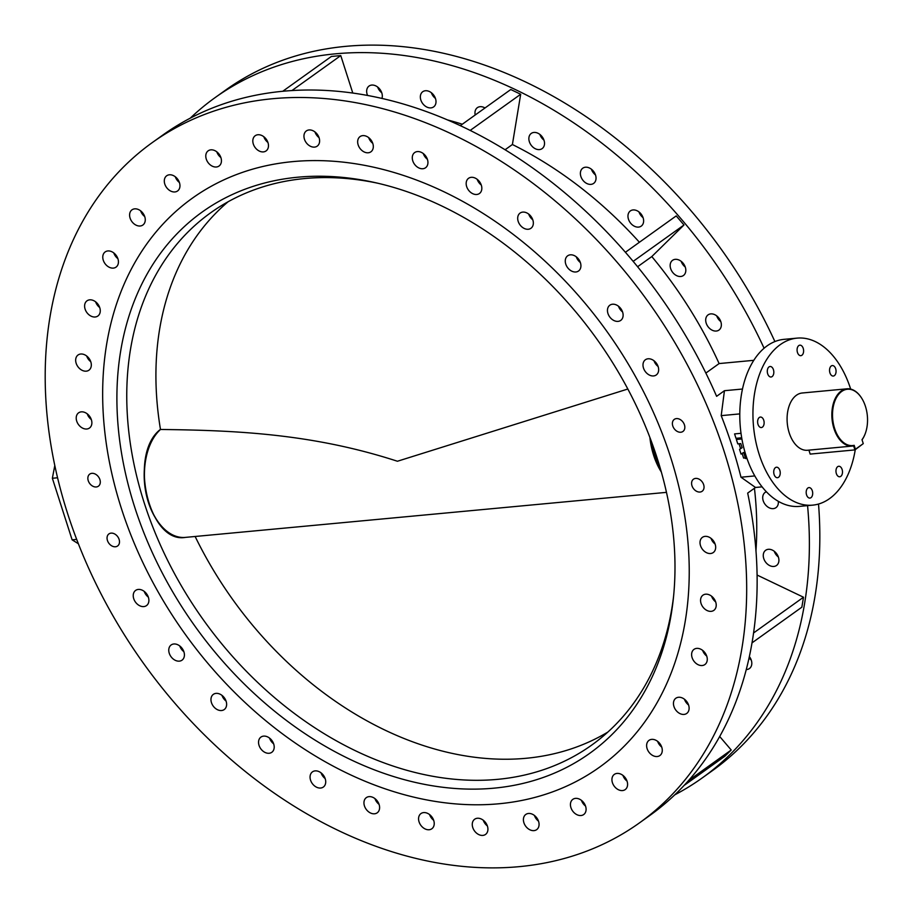 <?xml version="1.0" encoding="UTF-8"?>
<svg xmlns="http://www.w3.org/2000/svg" width="913" height="913" viewBox="0 0 913 913"><rect width="100%" height="100%" fill="white"/><g stroke="black" fill="none" stroke-linecap="round" stroke-linejoin="round"><path stroke-width="1.37" d="M705.635 594.192A9.347 6.939 -125.6 0 0 702.953 595.173A9.347 6.939 -125.6 0 0 701.766 605.182A9.347 6.939 -125.6 0 0 711.147 611.345A9.347 6.939 -125.6 0 0 713.829 610.375A9.347 6.939 -125.6 0 0 715.016 600.366A9.347 6.939 -125.6 0 0 705.635 594.192M711.569 596.178A9.347 6.939 -125.6 0 0 715.655 601.884M773.847 566.459A9.347 6.939 54.4 0 1 764.466 560.297A9.347 6.939 54.4 0 1 765.653 550.288A9.347 6.939 54.4 0 1 768.335 549.306A9.347 6.939 54.4 0 1 777.716 555.469A9.347 6.939 54.4 0 1 776.529 565.478A9.347 6.939 54.4 0 1 773.847 566.459M774.27 551.292A9.347 6.939 -125.6 0 0 778.355 556.998M696.699 648.378A9.347 6.939 -125.6 0 0 694.006 649.36A9.347 6.939 -125.6 0 0 692.819 659.369A9.347 6.939 -125.6 0 0 702.2 665.531A9.347 6.939 -125.6 0 0 704.893 664.55A9.347 6.939 -125.6 0 0 706.069 654.541A9.347 6.939 -125.6 0 0 696.699 648.378M702.633 650.364A9.347 6.939 -125.6 0 0 706.719 656.07M678.53 697.27A9.347 6.939 -125.6 0 0 675.848 698.24A9.347 6.939 -125.6 0 0 674.661 708.248A9.347 6.939 -125.6 0 0 684.031 714.423A9.347 6.939 -125.6 0 0 686.724 713.441A9.347 6.939 -125.6 0 0 687.911 703.432A9.347 6.939 -125.6 0 0 678.53 697.27M684.465 699.244A9.347 6.939 -125.6 0 0 688.55 704.962M749.356 656.573A9.347 6.939 54.4 0 1 749.425 668.556A9.347 6.939 54.4 0 1 746.731 669.526A9.347 6.939 54.4 0 1 746.263 669.56M749.071 657.885A9.347 6.939 -125.6 0 0 751.251 660.065M651.699 739.37A9.347 6.939 -125.6 0 0 649.006 740.352A9.347 6.939 -125.6 0 0 647.819 750.36A9.347 6.939 -125.6 0 0 657.2 756.523A9.347 6.939 -125.6 0 0 659.894 755.542A9.347 6.939 -125.6 0 0 661.069 745.533A9.347 6.939 -125.6 0 0 651.699 739.37M657.634 741.356A9.347 6.939 -125.6 0 0 661.72 747.062M617.005 773.414A9.347 6.939 -125.6 0 0 614.323 774.395A9.347 6.939 -125.6 0 0 613.137 784.404A9.347 6.939 -125.6 0 0 622.518 790.567A9.347 6.939 -125.6 0 0 625.2 789.597A9.347 6.939 -125.6 0 0 626.386 779.588A9.347 6.939 -125.6 0 0 617.005 773.414M622.94 775.399A9.347 6.939 -125.6 0 0 627.026 781.106M575.51 798.373A9.347 6.939 -125.6 0 0 572.828 799.354A9.347 6.939 -125.6 0 0 571.641 809.363A9.347 6.939 -125.6 0 0 581.022 815.526A9.347 6.939 -125.6 0 0 583.704 814.544A9.347 6.939 -125.6 0 0 584.891 804.536A9.347 6.939 -125.6 0 0 575.51 798.373M581.444 800.347A9.347 6.939 -125.6 0 0 585.541 806.065M528.49 813.472A9.347 6.939 -125.6 0 0 525.797 814.453A9.347 6.939 -125.6 0 0 524.61 824.462A9.347 6.939 -125.6 0 0 533.991 830.625A9.347 6.939 -125.6 0 0 536.684 829.643A9.347 6.939 -125.6 0 0 537.86 819.634A9.347 6.939 -125.6 0 0 528.49 813.472M534.425 815.446A9.347 6.939 -125.6 0 0 538.51 821.164M477.339 818.253A9.347 6.939 -125.6 0 0 474.657 819.235A9.347 6.939 -125.6 0 0 473.47 829.244A9.347 6.939 -125.6 0 0 482.851 835.406A9.347 6.939 -125.6 0 0 485.533 834.436A9.347 6.939 -125.6 0 0 486.72 824.428A9.347 6.939 -125.6 0 0 477.339 818.253M483.274 820.239A9.347 6.939 -125.6 0 0 487.371 825.945M423.643 812.593A9.347 6.939 -125.6 0 0 420.961 813.563A9.347 6.939 -125.6 0 0 419.775 823.583A9.347 6.939 -125.6 0 0 429.156 829.746A9.347 6.939 -125.6 0 0 431.838 828.764A9.347 6.939 -125.6 0 0 433.024 818.756A9.347 6.939 -125.6 0 0 423.643 812.593M429.578 814.567A9.347 6.939 -125.6 0 0 433.664 820.285M369.023 796.638A9.347 6.939 -125.6 0 0 366.341 797.62A9.347 6.939 -125.6 0 0 365.154 807.628A9.347 6.939 -125.6 0 0 374.535 813.791A9.347 6.939 -125.6 0 0 377.217 812.81A9.347 6.939 -125.6 0 0 378.404 802.801A9.347 6.939 -125.6 0 0 369.023 796.638M374.958 798.613A9.347 6.939 -125.6 0 0 379.043 804.33M315.133 770.88A9.347 6.939 -125.6 0 0 312.451 771.862A9.347 6.939 -125.6 0 0 311.265 781.87A9.347 6.939 -125.6 0 0 320.646 788.033A9.347 6.939 -125.6 0 0 323.328 787.063A9.347 6.939 -125.6 0 0 324.514 777.054A9.347 6.939 -125.6 0 0 315.133 770.88M321.068 772.866A9.347 6.939 -125.6 0 0 325.154 778.572M263.617 736.118A9.347 6.939 -125.6 0 0 260.935 737.088A9.347 6.939 -125.6 0 0 259.749 747.096A9.347 6.939 -125.6 0 0 269.13 753.271A9.347 6.939 -125.6 0 0 271.812 752.289A9.347 6.939 -125.6 0 0 272.998 742.28A9.347 6.939 -125.6 0 0 263.617 736.118M269.552 738.092A9.347 6.939 -125.6 0 0 273.638 743.81M216.039 693.378A9.347 6.939 -125.6 0 0 213.345 694.359A9.347 6.939 -125.6 0 0 212.17 704.368A9.347 6.939 -125.6 0 0 221.539 710.531A9.347 6.939 -125.6 0 0 224.233 709.561A9.347 6.939 -125.6 0 0 225.42 699.552A9.347 6.939 -125.6 0 0 216.039 693.378M221.973 695.364A9.347 6.939 -125.6 0 0 226.059 701.07M173.835 643.985A9.347 6.939 -125.6 0 0 171.153 644.966A9.347 6.939 -125.6 0 0 169.966 654.975A9.347 6.939 -125.6 0 0 179.347 661.138A9.347 6.939 -125.6 0 0 182.029 660.167A9.347 6.939 -125.6 0 0 183.216 650.159A9.347 6.939 -125.6 0 0 173.835 643.985M179.77 645.97A9.347 6.939 -125.6 0 0 183.867 651.677M138.308 589.433A9.347 6.939 -125.6 0 0 135.615 590.414A9.347 6.939 -125.6 0 0 134.439 600.423A9.347 6.939 -125.6 0 0 143.809 606.586A9.347 6.939 -125.6 0 0 146.502 605.604A9.347 6.939 -125.6 0 0 147.689 595.596A9.347 6.939 -125.6 0 0 138.308 589.433M144.243 591.419A9.347 6.939 -125.6 0 0 148.328 597.125M81.291 411.854A9.347 6.939 -125.6 0 0 78.609 412.824A9.347 6.939 -125.6 0 0 77.422 422.845A9.347 6.939 -125.6 0 0 86.803 429.007A9.347 6.939 -125.6 0 0 89.485 428.026A9.347 6.939 -125.6 0 0 90.672 418.017A9.347 6.939 -125.6 0 0 81.291 411.854M87.226 413.829A9.347 6.939 -125.6 0 0 91.311 419.546M80.743 354.016A9.347 6.939 -125.6 0 0 78.05 354.997A9.347 6.939 -125.6 0 0 76.875 365.006A9.347 6.939 -125.6 0 0 86.244 371.169A9.347 6.939 -125.6 0 0 88.938 370.199A9.347 6.939 -125.6 0 0 90.113 360.19A9.347 6.939 -125.6 0 0 80.743 354.016M86.678 356.002A9.347 6.939 -125.6 0 0 90.764 361.708M89.679 299.841A9.347 6.939 -125.6 0 0 86.997 300.822A9.347 6.939 -125.6 0 0 85.811 310.831A9.347 6.939 -125.6 0 0 95.192 316.994A9.347 6.939 -125.6 0 0 97.874 316.012A9.347 6.939 -125.6 0 0 99.061 306.003A9.347 6.939 -125.6 0 0 89.679 299.841M95.614 301.815A9.347 6.939 -125.6 0 0 99.711 307.533M107.848 250.949A9.347 6.939 -125.6 0 0 105.166 251.931A9.347 6.939 -125.6 0 0 103.979 261.94A9.347 6.939 -125.6 0 0 113.36 268.102A9.347 6.939 -125.6 0 0 116.042 267.121A9.347 6.939 -125.6 0 0 117.229 257.112A9.347 6.939 -125.6 0 0 107.848 250.949M113.783 252.935A9.347 6.939 -125.6 0 0 117.868 258.641M134.679 208.849A9.347 6.939 -125.6 0 0 131.997 209.819A9.347 6.939 -125.6 0 0 130.81 219.839A9.347 6.939 -125.6 0 0 140.191 226.002A9.347 6.939 -125.6 0 0 142.873 225.02A9.347 6.939 -125.6 0 0 144.06 215.012A9.347 6.939 -125.6 0 0 134.679 208.849M140.613 210.823A9.347 6.939 -125.6 0 0 144.71 216.541M169.373 174.794A9.347 6.939 -125.6 0 0 166.691 175.775A9.347 6.939 -125.6 0 0 165.504 185.784A9.347 6.939 -125.6 0 0 174.885 191.947A9.347 6.939 -125.6 0 0 177.567 190.977A9.347 6.939 -125.6 0 0 178.754 180.968A9.347 6.939 -125.6 0 0 169.373 174.794M175.307 176.78A9.347 6.939 -125.6 0 0 179.393 182.486M210.857 149.846A9.347 6.939 -125.6 0 0 208.175 150.828A9.347 6.939 -125.6 0 0 206.989 160.836A9.347 6.939 -125.6 0 0 216.37 166.999A9.347 6.939 -125.6 0 0 219.052 166.018A9.347 6.939 -125.6 0 0 220.238 156.009A9.347 6.939 -125.6 0 0 210.857 149.846M216.792 151.832A9.347 6.939 -125.6 0 0 220.889 157.538M257.888 134.747A9.347 6.939 -125.6 0 0 255.206 135.729A9.347 6.939 -125.6 0 0 254.019 145.738A9.347 6.939 -125.6 0 0 263.401 151.9A9.347 6.939 -125.6 0 0 266.082 150.919A9.347 6.939 -125.6 0 0 267.269 140.91A9.347 6.939 -125.6 0 0 257.888 134.747M263.823 136.733A9.347 6.939 -125.6 0 0 267.92 142.439M367.574 95.454A9.347 6.939 54.4 0 1 369.046 86.05A9.347 6.939 54.4 0 1 371.728 85.069A9.347 6.939 54.4 0 1 379.888 89.291A9.347 6.939 54.4 0 1 381.942 98.433M377.662 87.055A9.347 6.939 -125.6 0 0 381.748 92.761M309.028 129.954A9.347 6.939 -125.6 0 0 306.346 130.936A9.347 6.939 -125.6 0 0 305.159 140.944A9.347 6.939 -125.6 0 0 314.54 147.107A9.347 6.939 -125.6 0 0 317.222 146.137A9.347 6.939 -125.6 0 0 318.409 136.128A9.347 6.939 -125.6 0 0 309.028 129.954M314.962 131.94A9.347 6.939 -125.6 0 0 319.059 137.646M430.936 107.894A9.347 6.939 54.4 0 1 421.555 101.731A9.347 6.939 54.4 0 1 422.742 91.711A9.347 6.939 54.4 0 1 425.424 90.741A9.347 6.939 54.4 0 1 434.805 96.904A9.347 6.939 54.4 0 1 433.618 106.912A9.347 6.939 54.4 0 1 430.936 107.894M431.358 92.715A9.347 6.939 -125.6 0 0 435.455 98.433M362.735 135.626A9.347 6.939 -125.6 0 0 360.042 136.608A9.347 6.939 -125.6 0 0 358.866 146.616A9.347 6.939 -125.6 0 0 368.236 152.779A9.347 6.939 -125.6 0 0 370.929 151.798A9.347 6.939 -125.6 0 0 372.105 141.789A9.347 6.939 -125.6 0 0 362.735 135.626M368.669 137.612A9.347 6.939 -125.6 0 0 372.755 143.318M475.205 114.992A9.347 6.939 54.4 0 1 477.362 107.666A9.347 6.939 54.4 0 1 480.055 106.695A9.347 6.939 54.4 0 1 484.997 107.985M417.355 151.581A9.347 6.939 -125.6 0 0 414.673 152.562A9.347 6.939 -125.6 0 0 413.486 162.571A9.347 6.939 -125.6 0 0 422.856 168.734A9.347 6.939 -125.6 0 0 425.549 167.752A9.347 6.939 -125.6 0 0 426.736 157.744A9.347 6.939 -125.6 0 0 417.355 151.581M423.29 153.555A9.347 6.939 -125.6 0 0 427.375 159.273M539.446 149.595A9.347 6.939 54.4 0 1 530.065 143.432A9.347 6.939 54.4 0 1 531.252 133.424A9.347 6.939 54.4 0 1 533.945 132.442A9.347 6.939 54.4 0 1 543.315 138.605A9.347 6.939 54.4 0 1 542.139 148.614A9.347 6.939 54.4 0 1 539.446 149.595M539.88 134.428A9.347 6.939 -125.6 0 0 543.965 140.134M471.245 177.327A9.347 6.939 -125.6 0 0 468.552 178.309A9.347 6.939 -125.6 0 0 467.376 188.318A9.347 6.939 -125.6 0 0 476.746 194.48A9.347 6.939 -125.6 0 0 479.439 193.51A9.347 6.939 -125.6 0 0 480.626 183.502A9.347 6.939 -125.6 0 0 471.245 177.327M477.179 179.313A9.347 6.939 -125.6 0 0 481.265 185.019M590.962 184.369A9.347 6.939 54.4 0 1 581.592 178.206A9.347 6.939 54.4 0 1 582.768 168.197A9.347 6.939 54.4 0 1 585.461 167.216A9.347 6.939 54.4 0 1 594.831 173.379A9.347 6.939 54.4 0 1 593.655 183.387A9.347 6.939 54.4 0 1 590.962 184.369M591.396 169.19A9.347 6.939 -125.6 0 0 595.481 174.908M522.761 212.101A9.347 6.939 -125.6 0 0 520.079 213.083A9.347 6.939 -125.6 0 0 518.892 223.092A9.347 6.939 -125.6 0 0 528.273 229.254A9.347 6.939 -125.6 0 0 530.955 228.273A9.347 6.939 -125.6 0 0 532.142 218.264A9.347 6.939 -125.6 0 0 522.761 212.101M528.695 214.087A9.347 6.939 -125.6 0 0 532.781 219.793M638.541 227.097A9.347 6.939 54.4 0 1 629.171 220.935A9.347 6.939 54.4 0 1 630.347 210.926A9.347 6.939 54.4 0 1 633.04 209.944A9.347 6.939 54.4 0 1 642.421 216.107A9.347 6.939 54.4 0 1 641.234 226.116A9.347 6.939 54.4 0 1 638.541 227.097M638.974 211.93A9.347 6.939 -125.6 0 0 643.06 217.636M570.34 254.83A9.347 6.939 -125.6 0 0 567.658 255.811A9.347 6.939 -125.6 0 0 566.471 265.82A9.347 6.939 -125.6 0 0 575.852 271.983A9.347 6.939 -125.6 0 0 578.534 271.013A9.347 6.939 -125.6 0 0 579.721 261.004A9.347 6.939 -125.6 0 0 570.34 254.83M576.274 256.815A9.347 6.939 -125.6 0 0 580.36 262.522M612.543 304.223A9.347 6.939 -125.6 0 0 609.85 305.204A9.347 6.939 -125.6 0 0 608.663 315.213A9.347 6.939 -125.6 0 0 618.044 321.376A9.347 6.939 -125.6 0 0 620.737 320.406A9.347 6.939 -125.6 0 0 621.913 310.397A9.347 6.939 -125.6 0 0 612.543 304.223M618.478 306.209A9.347 6.939 -125.6 0 0 622.563 311.915M680.744 276.491A9.347 6.939 54.4 0 1 671.363 270.328A9.347 6.939 54.4 0 1 672.55 260.319A9.347 6.939 54.4 0 1 675.232 259.338A9.347 6.939 54.4 0 1 684.613 265.5A9.347 6.939 54.4 0 1 683.426 275.509A9.347 6.939 54.4 0 1 680.744 276.491M681.166 261.323A9.347 6.939 -125.6 0 0 685.264 267.03M648.07 358.786A9.347 6.939 -125.6 0 0 645.388 359.756A9.347 6.939 -125.6 0 0 644.201 369.776A9.347 6.939 -125.6 0 0 653.582 375.939A9.347 6.939 -125.6 0 0 656.264 374.958A9.347 6.939 -125.6 0 0 657.451 364.949A9.347 6.939 -125.6 0 0 648.07 358.786M654.005 360.761A9.347 6.939 -125.6 0 0 658.09 366.478M716.271 331.042A9.347 6.939 54.4 0 1 706.902 324.88A9.347 6.939 54.4 0 1 708.077 314.871A9.347 6.939 54.4 0 1 710.77 313.889A9.347 6.939 54.4 0 1 720.152 320.064A9.347 6.939 54.4 0 1 718.965 330.072A9.347 6.939 54.4 0 1 716.271 331.042M716.705 315.875A9.347 6.939 -125.6 0 0 720.791 321.581M705.087 536.365A9.347 6.939 -125.6 0 0 702.405 537.346A9.347 6.939 -125.6 0 0 701.218 547.355A9.347 6.939 -125.6 0 0 710.599 553.518A9.347 6.939 -125.6 0 0 713.281 552.536A9.347 6.939 -125.6 0 0 714.468 542.527A9.347 6.939 -125.6 0 0 705.087 536.365M711.022 538.35A9.347 6.939 -125.6 0 0 715.107 544.057M778.298 501.294A9.347 6.939 54.4 0 1 775.982 507.651A9.347 6.939 54.4 0 1 773.288 508.632A9.347 6.939 54.4 0 1 763.919 502.47A9.347 6.939 54.4 0 1 765.094 492.449A9.347 6.939 54.4 0 1 766.395 491.776M676.43 418.599A7.43 5.512 -125.6 0 0 674.285 419.375A7.43 5.512 -125.6 0 0 673.349 427.341A7.43 5.512 -125.6 0 0 680.801 432.237A7.43 5.512 -125.6 0 0 682.935 431.461A7.43 5.512 -125.6 0 0 683.883 423.506A7.43 5.512 -125.6 0 0 676.43 418.599M695.626 478.401A7.43 5.512 -125.6 0 0 693.492 479.177A7.43 5.512 -125.6 0 0 692.545 487.131A7.43 5.512 -125.6 0 0 699.997 492.039A7.43 5.512 -125.6 0 0 702.143 491.262A7.43 5.512 -125.6 0 0 703.078 483.297A7.43 5.512 -125.6 0 0 695.626 478.401M91.882 473.333A7.43 5.512 -125.6 0 0 89.748 474.109A7.43 5.512 -125.6 0 0 88.812 482.064A7.43 5.512 -125.6 0 0 96.264 486.971A7.43 5.512 -125.6 0 0 98.399 486.195A7.43 5.512 -125.6 0 0 99.334 478.229A7.43 5.512 -125.6 0 0 91.882 473.333M111.078 533.135A7.43 5.512 -125.6 0 0 108.944 533.911A7.43 5.512 -125.6 0 0 108.008 541.866A7.43 5.512 -125.6 0 0 115.46 546.773A7.43 5.512 -125.6 0 0 117.594 545.985A7.43 5.512 -125.6 0 0 118.542 538.031A7.43 5.512 -125.6 0 0 111.078 533.135M812.308 490.783A5.273 3.241 84.7 0 0 808.941 487.599A5.273 3.241 84.7 0 0 806.567 494.903A5.273 3.241 84.7 0 0 809.922 498.087A5.273 3.241 84.7 0 0 812.308 490.783M779.85 470.4A5.273 3.241 84.7 0 0 776.495 467.216A5.273 3.241 84.7 0 0 774.11 474.52A5.273 3.241 84.7 0 0 777.477 477.704A5.273 3.241 84.7 0 0 779.85 470.4M763.747 420.242A5.273 3.241 84.7 0 0 760.392 417.058A5.273 3.241 84.7 0 0 758.007 424.362A5.273 3.241 84.7 0 0 761.374 427.546A5.273 3.241 84.7 0 0 763.747 420.242M773.437 369.697A5.273 3.241 84.7 0 0 770.07 366.501A5.273 3.241 84.7 0 0 767.685 373.816A5.273 3.241 84.7 0 0 771.051 377.001A5.273 3.241 84.7 0 0 773.437 369.697M803.223 348.367A5.273 3.241 84.7 0 0 799.856 345.171A5.273 3.241 84.7 0 0 797.471 352.486A5.273 3.241 84.7 0 0 800.838 355.671A5.273 3.241 84.7 0 0 803.223 348.367M835.68 368.749A5.273 3.241 84.7 0 0 832.314 365.565A5.273 3.241 84.7 0 0 829.928 372.869A5.273 3.241 84.7 0 0 833.295 376.053A5.273 3.241 84.7 0 0 835.68 368.749M842.106 469.453A5.273 3.241 84.7 0 0 838.739 466.269A5.273 3.241 84.7 0 0 836.354 473.573A5.273 3.241 84.7 0 0 839.72 476.769A5.273 3.241 84.7 0 0 842.106 469.453M850.665 389.086A83.87 51.607 84.7 0 0 850.608 388.904A83.87 51.607 84.7 0 0 797.072 338.13L783.913 339.362A83.87 51.607 84.7 0 0 746.012 455.598A83.87 51.607 84.7 0 0 799.548 506.373L812.707 505.14A83.87 51.607 84.7 0 0 855.264 449.664M797.072 338.13A83.87 51.607 84.7 0 0 759.171 454.366A83.87 51.607 84.7 0 0 812.707 505.14M674.753 794.846A418.371 310.42 -125.6 0 0 702.188 777.967L712.642 770.492A418.371 310.42 -125.6 0 0 818.516 504.044M774.897 341.553A418.371 310.42 -125.6 0 0 345.81 46.346A418.371 310.42 -125.6 0 0 225.545 90.136L215.091 97.623A418.371 310.42 -125.6 0 0 190.269 118.154M764.067 348.207A418.371 310.42 -125.6 0 0 335.368 53.833A418.371 310.42 -125.6 0 0 215.091 97.623M702.188 777.967A418.371 310.42 -125.6 0 0 807.56 505.619M292.856 161.612A349.839 259.577 -125.6 0 0 192.289 198.235A349.839 259.577 -125.6 0 0 147.974 572.965A349.839 259.577 -125.6 0 0 499.023 803.76A349.839 259.577 -125.6 0 0 599.601 767.137A349.839 259.577 -125.6 0 0 643.916 392.396A349.839 259.577 -125.6 0 0 292.856 161.612A349.839 259.577 -125.6 0 0 192.289 198.235A349.839 259.577 -125.6 0 0 147.974 572.965A349.839 259.577 -125.6 0 0 499.023 803.76A349.839 259.577 -125.6 0 0 599.601 767.137A349.839 259.577 -125.6 0 0 643.916 392.396A349.839 259.577 -125.6 0 0 292.856 161.612M639.488 822.864L649.942 815.377A418.371 310.42 -125.6 0 0 747.679 493.088L755.519 487.474L740.979 477.214A418.371 310.42 -125.6 0 0 721.202 415.643L724.443 390.707L716.614 396.322A418.371 310.42 -125.6 0 0 283.11 91.243A418.371 310.42 -125.6 0 0 162.845 135.033L152.391 142.508A418.371 310.42 -125.6 0 0 99.391 590.654A418.371 310.42 -125.6 0 0 519.223 866.654A418.371 310.42 -125.6 0 0 639.488 822.864A418.371 310.42 -125.6 0 0 692.488 374.718A418.371 310.42 -125.6 0 0 272.667 98.718A418.371 310.42 -125.6 0 0 152.391 142.508M721.202 415.643L739.758 413.897M724.443 390.707L742.452 389.029M740.979 477.214L754.8 475.924M755.519 487.474L762.115 486.857M753.739 360.327L719.113 363.568A355.591 263.846 -125.6 0 0 651.802 256.564L683.985 224.986L676.225 215.902L625.405 252.285M705.852 373.075L719.113 363.568M115.962 255.115A418.371 310.42 -125.6 0 0 115.677 256.427M266.208 139.187A355.591 263.846 -125.6 0 0 265.329 139.7M352.795 93.058L340.766 55.59L331.362 56.469L282.756 91.277M462.32 124.225A355.591 263.846 -125.6 0 0 447.553 119.945M639.408 242.253A355.591 263.846 -125.6 0 0 512.398 144.516L520.684 94.256L510.778 89.52L460.312 125.652M755.964 550.722A355.591 263.846 -125.6 0 0 754.446 488.238M752.015 642.866L801.854 607.191L803.497 597.228L757.082 575.042M684.122 785.42L724.842 756.261L731.222 749.995L719.695 736.506M505.072 149.755L512.398 144.516M637.594 266.733L651.802 256.564M688.573 780.535L731.222 749.995M753.567 632.971L803.497 597.228M633.154 261.369L683.985 224.986M470.184 130.422L520.684 94.256M291.932 90.558L340.766 55.59M54.803 465.504L52.361 478.264L72.127 539.834L78.381 543.76M52.361 478.264L57.576 477.773M72.127 539.834L76.692 539.412M854.169 445.316L855.435 449.242L863.264 443.627L862.009 439.701A28.28 17.393 84.7 0 0 865.193 433.743A28.28 17.393 84.7 0 0 861.906 398.547A28.28 17.393 84.7 0 0 841.695 391.46A28.28 17.393 84.7 0 0 833.672 425.024A28.28 17.393 84.7 0 0 854.169 445.316L853.644 445.875A28.76 17.689 -95.3 0 1 852.331 446.069A28.76 17.689 -95.3 0 1 832.759 423.974A28.76 17.689 -95.3 0 1 841.181 391.049A28.76 17.689 -95.3 0 1 846.967 388.812A28.76 17.689 -95.3 0 1 861.724 398.262A28.76 17.689 -95.3 0 1 861.815 398.399M846.967 388.812L802.207 393.001A28.76 17.689 84.7 0 0 796.421 395.249A28.76 17.689 84.7 0 0 787.999 428.163A28.76 17.689 84.7 0 0 807.571 450.257L852.331 446.069M865.136 433.892A28.76 17.689 -95.3 0 1 865.079 434.052A28.76 17.689 -95.3 0 1 862.043 439.815M863.264 443.627L854.933 449.904L810.173 454.092L808.907 450.143M855.435 449.242L854.933 449.904L853.644 445.875M494.024 788.159A332.857 246.967 54.4 0 1 134.702 507.149A332.857 246.967 54.4 0 1 297.866 177.202A332.857 246.967 54.4 0 1 375.197 182.634A332.857 246.967 54.4 0 1 673.303 599.008A332.857 246.967 54.4 0 1 494.024 788.159M377.993 183.273A327.322 242.858 -125.6 0 0 304.725 178.549A327.322 242.858 -125.6 0 0 210.629 212.809A327.322 242.858 -125.6 0 0 169.156 563.412A327.322 242.858 -125.6 0 0 497.619 779.348A327.322 242.858 -125.6 0 0 591.715 745.088A327.322 242.858 -125.6 0 0 673.6 596.155M627.836 389.018L397.429 461.248C313.41 433.937 237.14 430.331 160.483 429.475L160.483 429.475A57.508 35.379 84.7 0 0 146.776 495.588A57.508 35.379 84.7 0 0 185.407 537.392L619.174 496.786M741.778 438.331L737.236 438.194M739.028 443.775L740.591 448.625L742.086 447.667M742.121 453.419L743.627 458.086L745.385 457.927M741.892 438.97L736.369 439.484L737.784 443.889L740.785 443.604L742.109 447.724L739.541 449.379L741.059 454.103L743.627 452.449L745.59 458.554L746.96 458.429M741.002 433.31L734.577 433.915L735.992 438.32L741.676 437.784M739.541 449.379L740.591 448.625M736.369 439.484L737.407 438.742M195.142 536.49A326.728 242.424 -125.6 0 0 526.105 758.281A326.728 242.424 -125.6 0 0 607.807 732.1M228.102 201.75A326.728 242.424 -125.6 0 0 160.483 429.475M651.836 442.668A56.72 34.899 84.7 0 0 659.962 467.228M160.779 525.272A56.72 34.899 -95.3 0 1 152.733 439.37M661.354 472.055A57.508 35.379 -95.3 0 1 649.873 437.418M666.479 492.358L618.66 496.832M160.266 429.521C128.151 454.389 148.568 543.988 185.407 537.392"/></g></svg>
